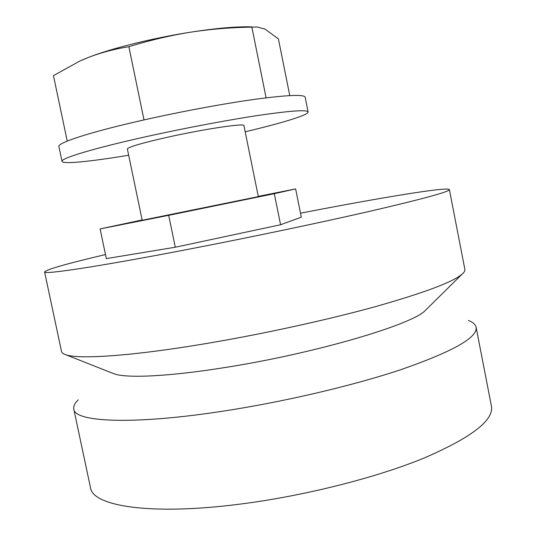 <?xml version="1.0" encoding="UTF-8"?>
<svg xmlns="http://www.w3.org/2000/svg" width="536" height="536" viewBox="0 0 536 536"><rect width="100%" height="100%" fill="white"/><g stroke="black" fill="none" stroke-linecap="round" stroke-linejoin="round"><path stroke-width="0.8" d="M73.78 409.089L90.497 487.639C92.413 506.024 150.06 515.746 239.96 504.128C303.852 496.014 375.522 477.911 423.514 458.287C471.479 437.59 494.112 420.184 491.412 406.074L476.109 327.235L476.109 329.345C474.273 339.502 448.954 353.016 400.158 369.894C351.609 386.034 282.284 402.241 220.859 411.494C130.992 425.175 74.491 421.879 73.78 409.089C73.258 406.301 74.752 403.213 78.256 399.823M468.363 320.454C472.92 322.203 475.499 324.461 476.109 327.235M426.515 309.265L425.269 310.491C413.001 324.307 316.307 353.117 226.674 367.254C169.55 376.54 126.563 378.456 114.041 373.813L112.406 373.17M300.502 213.187C377.304 198.266 447.935 186.434 449.382 189.57L464.873 269.374C465.148 270.7 464.25 272.275 462.193 274.09C453.148 281.963 424.284 292.79 375.615 306.579C327.543 319.865 263.524 333.895 206.822 343.442C132.024 356.092 78.692 359.529 65.821 354.738C63.215 353.861 61.781 352.762 61.513 351.442L44.589 271.926C46.712 269.42 67.007 263.625 105.485 254.546M449.382 189.57C449.744 191.56 424.78 198.441 374.49 210.213C324.334 221.81 251.216 237.18 187.439 249.468C97.639 266.794 43.182 274.854 44.589 271.926M258.319 196.625L142.194 220.269L127.367 148.995C128.225 147.045 141.571 143.132 167.393 137.27C204.042 129.055 245.16 122.925 243.927 125.585L258.319 196.625M128.667 155.232C91.147 161.47 62.645 164.425 62.029 161.376C60.421 158.482 93.009 148.492 144.546 137.022C182.642 128.519 226.869 120.151 258.513 115.394C290.646 110.724 307.175 109.572 308.106 111.95C308.729 114.972 281.869 123.113 245.186 131.796M308.106 111.95L305.165 97.21C304.126 94.289 287.49 94.973 255.257 99.254C223.512 103.656 179.232 111.897 141.136 120.567C89.606 132.251 57.144 142.951 58.893 146.536L62.029 161.376M142.127 219.961L100.105 228.926L106.336 258.607L175.292 247.223L280.583 224.745L301.299 217.16L295.624 188.913L258.272 196.364M280.583 224.745L274.311 193.697L295.624 188.913M175.292 247.223L168.693 215.325L274.311 193.697M100.105 228.926L168.693 215.325M67.241 141.082L53.459 75.63L79.77 61.091L88.674 57.325C101.284 52.515 114.677 48.977 128.854 46.712L144.01 119.917M128.854 46.712C149.316 40.394 169.838 35.564 190.421 32.207C211.043 29.085 231.525 27.396 251.866 27.142L266.104 97.827M251.866 27.142L257.273 26.994L265.005 29.091L278.405 38.887L289.768 95.582M252.007 26.914C237.602 26.338 217.073 28.1 190.421 32.207C152.968 38.049 111.153 48.461 88.674 57.325L82.752 59.764M425.269 310.491L462.193 274.09M114.041 373.813L65.821 354.738"/></g></svg>
